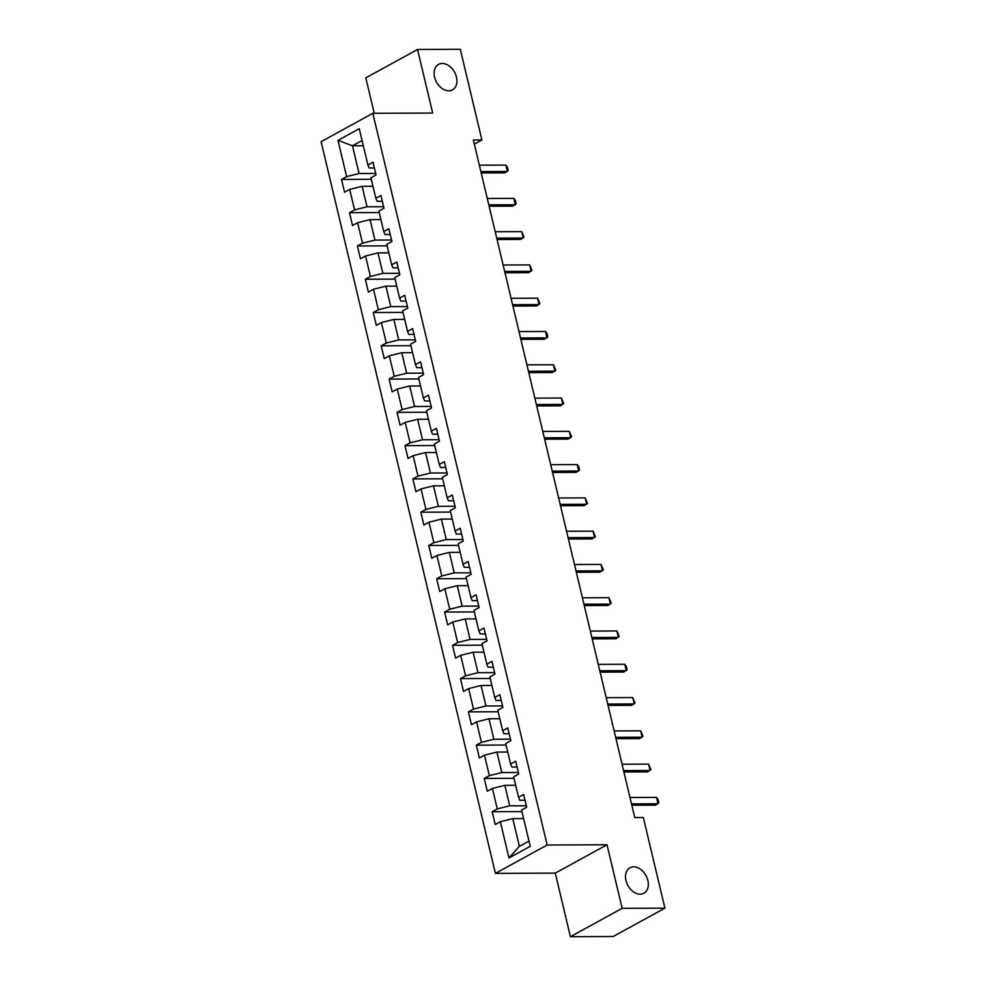 <?xml version="1.0" encoding="UTF-8"?>
<svg xmlns="http://www.w3.org/2000/svg" width="986" height="986" viewBox="0 0 986 986"><rect width="100%" height="100%" fill="white"/><g stroke="black" fill="none" stroke-linecap="round" stroke-linejoin="round"><path stroke-width="1.48" d="M633.665 866.854A14.507 10.316 -118.7 0 1 647.087 877.971A14.507 10.316 -118.7 0 1 643.895 893.23A14.507 10.316 -118.7 0 1 640.173 894.166A14.507 10.316 -118.7 0 1 626.751 883.062A14.507 10.316 -118.7 0 1 629.943 867.791A14.507 10.316 -118.7 0 1 633.665 866.854M442.27 63.474A14.507 10.316 -118.7 0 1 455.692 74.579A14.507 10.316 -118.7 0 1 452.5 89.849A14.507 10.316 -118.7 0 1 448.778 90.774A14.507 10.316 -118.7 0 1 435.356 79.669A14.507 10.316 -118.7 0 1 438.548 64.398A14.507 10.316 -118.7 0 1 442.27 63.474M570.413 936.7L622.154 908.34L607.006 844.768L555.278 873.128L570.413 936.7L613.181 936.515L664.909 908.155L643.316 817.493L634.762 817.53L473.354 140L481.895 139.963L460.302 49.3L417.546 49.485L365.806 77.845L374.261 113.304M555.278 873.128L495.403 873.386L321.091 141.664L372.819 113.304L547.144 845.014L495.403 873.386M338.001 140.357L346.641 176.617L341.538 179.415L344.595 192.221L349.697 189.423L354.578 209.895L349.475 212.693L352.52 225.498L357.622 222.7L362.503 243.172L357.4 245.97L360.445 258.776L365.547 255.978L370.428 276.45L365.325 279.26L368.382 292.053L373.484 289.255L378.353 309.74L373.25 312.537L376.307 325.331L381.409 322.533L386.29 343.017L381.188 345.815L384.232 358.608L389.334 355.81L394.215 376.295L389.113 379.092L392.157 391.886L397.259 389.088L402.14 409.572L397.038 412.37L400.094 425.176L405.197 422.365L410.077 442.85L404.963 445.647L408.019 458.453L413.122 455.655L418.002 476.127L412.9 478.925L415.944 491.731L421.047 488.933L425.927 509.405L420.825 512.202L423.869 525.008L428.972 522.21L433.852 542.682L428.75 545.48L431.806 558.286L436.909 555.488L441.79 575.972L436.687 578.77L439.731 591.563L444.834 588.765L449.715 609.249L444.612 612.047L447.656 624.841L452.759 622.043L457.64 642.527L452.537 645.325L455.581 658.118L460.684 655.32L465.565 675.804L460.462 678.602L463.519 691.396L468.621 688.598L473.502 709.082L468.399 711.88L471.444 724.685L476.546 721.888L481.427 742.359L476.324 745.157L479.369 757.963L484.471 755.165L489.352 775.637L484.249 778.435L487.294 791.24L492.408 788.443L497.277 808.914L492.174 811.712L495.231 824.518L500.333 821.72L508.973 857.98L530.221 846.333L521.582 810.061L526.684 807.263L523.64 794.469L518.537 797.267L513.657 776.783L518.759 773.985L515.703 761.192L510.6 763.99L505.719 743.506L510.834 740.708L507.778 727.914L502.675 730.712L497.794 710.228L502.897 707.43L499.853 694.637L494.75 697.435L489.869 676.951L494.972 674.153L491.928 661.347L486.825 664.145L481.944 643.673L487.047 640.875L483.99 628.07L478.888 630.867L474.007 610.396L479.11 607.598L476.065 594.792L470.963 597.59L466.082 577.118L471.185 574.32L468.14 561.515L463.038 564.312L458.157 543.841L463.26 541.031L460.215 528.237L455.113 531.035L450.232 510.551L455.335 507.753L452.278 494.96L447.176 497.757L442.295 477.273L447.397 474.476L444.353 461.682L439.251 464.48L434.37 443.996L439.473 441.198L436.428 428.405L431.326 431.202L426.445 410.718L431.548 407.921L428.503 395.115L423.388 397.925L418.52 377.441L423.623 374.643L420.566 361.837L415.463 364.635L410.583 344.163L415.685 341.366L412.641 328.56L407.538 331.358L402.658 310.886L407.76 308.088L404.716 295.282L399.613 298.08L394.733 277.608L399.835 274.798L396.779 262.005L391.676 264.803L386.808 244.318L391.91 241.521L388.854 228.727L383.751 231.525L378.87 211.041L383.973 208.243L380.929 195.45L375.826 198.248L370.946 177.763L376.048 174.966L373.004 162.172L367.901 164.97L359.261 128.698L338.001 140.357L352.47 145.792L359.077 173.524L375.691 173.45M518.537 797.267L519.782 800.299L525.02 800.287M526.327 805.759L509.713 805.821L504.832 785.349L515.678 785.3M497.277 808.914L509.713 805.821M492.408 788.443L504.832 785.349M510.6 763.99L511.857 767.022L517.095 767.009M518.402 772.469L501.788 772.543L496.907 752.072L507.753 752.022M489.352 775.637L501.788 772.543M484.471 755.165L496.907 752.072M502.675 730.712L503.92 733.744L509.17 733.72M510.465 739.192L493.863 739.266L488.982 718.782L499.828 718.745M481.427 742.359L493.863 739.266M476.546 721.888L488.982 718.782M494.75 697.435L495.995 700.467L501.233 700.442M502.54 705.914L485.925 705.988L481.057 685.504L491.903 685.467M473.502 709.082L485.925 705.988M468.621 688.598L481.057 685.504M486.825 664.145L488.07 667.189L493.308 667.165M494.615 672.637L478 672.711L473.12 652.227L483.966 652.177M465.565 675.804L478 672.711M460.684 655.32L473.12 652.227M478.888 630.867L480.145 633.912L485.383 633.887M486.677 639.359L470.075 639.433L465.195 618.949L476.041 618.9M457.64 642.527L470.075 639.433M452.759 622.043L465.195 618.949M470.963 597.59L472.208 600.634L477.446 600.61M478.752 606.082L462.151 606.156L457.27 585.672L468.116 585.622M449.715 609.249L462.151 606.156M444.834 588.765L457.27 585.672M463.038 564.312L464.283 567.357L469.521 567.332M470.827 572.804L454.213 572.866L449.345 552.394L460.179 552.345M441.79 575.972L454.213 572.866M436.909 555.488L449.345 552.394M455.113 531.035L456.358 534.067L461.596 534.055M462.902 539.527L446.288 539.588L441.408 519.117L452.254 519.067M433.852 542.682L446.288 539.588M428.972 522.21L441.408 519.117M447.176 497.757L448.433 500.789L453.671 500.777M454.965 506.249L438.363 506.311L433.483 485.839L444.329 485.79M425.927 509.405L438.363 506.311M421.047 488.933L433.483 485.839M439.251 464.48L440.495 467.512L445.734 467.487M447.04 472.96L430.438 473.034L425.558 452.549L436.404 452.512M418.002 476.127L430.438 473.034M413.122 455.655L425.558 452.549M431.326 431.202L432.571 434.234L437.809 434.21M439.115 439.682L422.501 439.756L417.633 419.272L428.466 419.235M410.077 442.85L422.501 439.756M405.197 422.365L417.633 419.272M423.388 397.925L424.646 400.957L429.884 400.932M431.19 406.405L414.576 406.478L409.695 385.994L420.541 385.957M402.14 409.572L414.576 406.478M397.259 389.088L409.695 385.994M415.463 364.635L416.721 367.679L421.959 367.655M423.253 373.127L406.651 373.201L401.77 352.717L412.616 352.668M394.215 376.295L406.651 373.201M389.334 355.81L401.77 352.717M407.538 331.358L408.783 334.402L414.021 334.377M415.328 339.85L398.726 339.923L393.845 319.439L404.691 319.39M386.29 343.017L398.726 339.923M381.409 322.533L393.845 319.439M399.613 298.08L400.858 301.124L406.096 301.1M407.403 306.572L390.789 306.634L385.908 286.162L396.754 286.113M378.353 309.74L390.789 306.634M373.484 289.255L385.908 286.162M391.676 264.803L392.933 267.835L398.171 267.822M399.478 273.295L382.864 273.356L377.983 252.884L388.829 252.835M370.428 276.45L382.864 273.356M365.547 255.978L377.983 252.884M383.751 231.525L385.008 234.557L390.246 234.545M391.541 240.017L374.939 240.079L370.058 219.607L380.904 219.558M362.503 243.172L374.939 240.079M357.622 222.7L370.058 219.607M375.826 198.248L377.071 201.28L382.309 201.255M383.616 206.727L367.014 206.801L362.133 186.317L372.979 186.28M354.578 209.895L367.014 206.801M349.697 189.423L362.133 186.317M367.901 164.97L369.146 168.002L374.384 167.977M363.316 145.743L352.47 145.792L362.072 140.53M346.641 176.617L359.077 173.524M622.154 908.34L664.909 908.155M607.006 844.768L547.144 845.014M372.819 113.304L432.681 113.057L417.546 49.485M474.328 144.116L481.895 139.963M523.615 818.577L512.769 818.626L519.375 846.358L528.977 841.095M508.973 857.98L519.375 846.358M500.333 821.72L512.769 818.626M341.538 179.415L371.315 179.292M349.475 212.693L379.24 212.569M357.4 245.97L387.165 245.847M365.325 279.26L395.09 279.124M373.25 312.537L403.027 312.402M381.188 345.815L410.952 345.692M389.113 379.092L418.877 378.969M397.038 412.37L426.802 412.247M404.963 445.647L434.74 445.524M412.9 478.925L442.665 478.802M420.825 512.202L450.59 512.079M428.75 545.48L458.515 545.357M436.687 578.77L466.452 578.634M444.612 612.047L474.377 611.924M452.537 645.325L482.302 645.201M460.462 678.602L490.227 678.479M468.399 711.88L498.164 711.756M476.324 745.157L506.089 745.034M484.249 778.435L514.014 778.311M492.174 811.712L521.951 811.589M479.344 165.192L505.867 165.081L507.42 167.238L508.184 170.442L504.881 172.858L481.205 172.957M505.867 165.081L507.396 171.478L480.872 171.589M487.281 198.469L513.792 198.359L515.358 200.515L516.109 203.72L512.806 206.136L489.13 206.234M513.792 198.359L515.321 204.755L488.797 204.866M495.206 231.747L521.73 231.636L524.047 236.997L520.731 239.413L497.055 239.512M521.73 231.636L523.246 238.033L496.734 238.144M503.131 265.024L529.655 264.914L531.972 270.275L528.656 272.691L504.98 272.789M529.655 264.914L531.183 271.31L504.659 271.421M511.068 298.302L537.58 298.191L539.897 303.552L536.594 305.968L512.917 306.067M537.58 298.191L539.108 304.588L512.584 304.699M518.993 331.579L545.505 331.469L547.07 333.638L547.822 336.842L544.519 339.246L520.842 339.357M545.505 331.469L547.033 337.878L520.509 337.988M526.918 364.857L553.442 364.746L555.759 370.12L552.443 372.535L528.767 372.634M553.442 364.746L554.958 371.155L528.447 371.266M534.843 398.147L561.367 398.036L563.684 403.397L560.368 405.813L536.692 405.912M561.367 398.036L562.895 404.433L536.372 404.543M542.781 431.424L569.292 431.313L571.609 436.675L568.306 439.09L544.629 439.189M569.292 431.313L570.82 437.71L544.297 437.821M550.706 464.702L577.217 464.591L578.782 466.748L579.534 469.952L576.231 472.368L552.554 472.467M577.217 464.591L578.745 470.988L552.234 471.098M558.631 497.979L585.154 497.868L587.471 503.23L584.156 505.645L560.479 505.744M585.154 497.868L586.67 504.265L560.159 504.376M566.556 531.257L593.079 531.146L595.396 536.507L592.081 538.923L568.404 539.022M593.079 531.146L594.607 537.543L568.084 537.653M574.493 564.534L601.004 564.423L603.321 569.785L600.018 572.2L576.342 572.299M601.004 564.423L602.532 570.82L576.009 570.931M582.418 597.812L608.929 597.701L611.258 603.075L607.943 605.478L584.267 605.589M608.929 597.701L610.457 604.098L583.946 604.221M590.343 631.089L616.866 630.978L619.183 636.352L615.868 638.768L592.192 638.866M616.866 630.978L618.382 637.387L591.871 637.498M598.268 664.379L624.791 664.256L626.344 666.425L627.108 669.63L623.793 672.045L600.129 672.144M624.791 664.256L626.32 670.665L599.796 670.776M606.205 697.657L632.716 697.546L635.033 702.907L631.73 705.323L608.054 705.421M632.716 697.546L634.245 703.942L607.721 704.053M614.13 730.934L640.641 730.823L642.971 736.185L639.655 738.6L615.979 738.699M640.641 730.823L642.169 737.22L615.658 737.331M622.055 764.212L648.578 764.101L650.896 769.462L647.58 771.878L623.904 771.976M648.578 764.101L650.094 770.497L623.583 770.608M629.98 797.489L656.503 797.378L658.056 799.547L658.821 802.74L655.505 805.155L631.841 805.254M656.503 797.378L658.032 803.775L631.508 803.886"/></g></svg>
